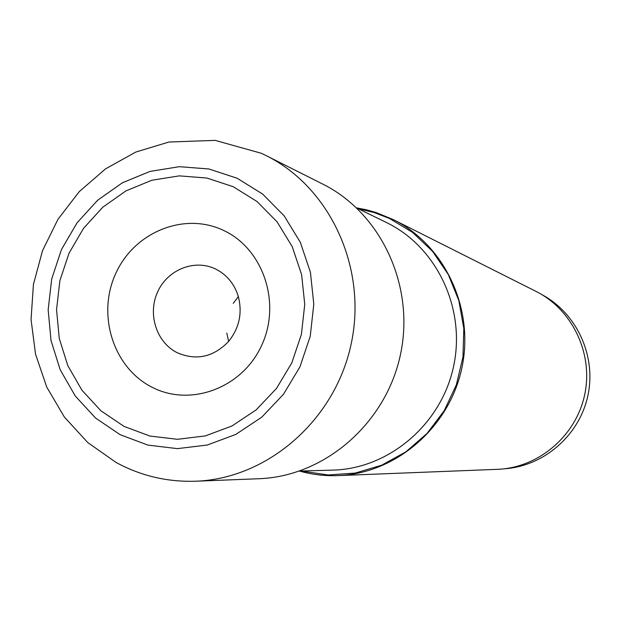 <?xml version="1.0" encoding="UTF-8"?>
<svg xmlns="http://www.w3.org/2000/svg" width="621" height="621" viewBox="0 0 621 621"><rect width="100%" height="100%" fill="white"/><g stroke="black" fill="none" stroke-linecap="round" stroke-linejoin="round"><path stroke-width="0.93" d="M152.114 387.256C190.624 407.275 242.4 387.993 261.651 345.377C281.492 303.048 263.257 248.827 223.669 230.484C184.359 211.52 134.136 232.091 115.677 273.651C96.635 314.932 113.317 367.849 152.114 387.256M123.975 426.363L149.902 436.043L177.482 439.303L205.326 435.911L232.021 425.952L256.155 409.876L276.461 388.474L291.823 362.835L301.426 334.292L304.748 304.36L301.612 274.622L292.219 246.638L277.098 221.868L257.086 201.561L233.263 186.719L206.878 178.041L179.29 175.867L151.881 180.237L125.985 190.864L102.845 207.166L83.556 228.311L69.001 253.259L59.857 280.801L56.55 309.638L59.251 338.406L67.844 365.715L81.964 390.26L100.967 410.83L123.975 426.363M195.662 481.221L258.895 478.729C324.348 476.478 385.633 423.825 400.335 355.142C415.379 286.529 381.387 213.236 322.741 184.088L266.207 155.646C330.434 187.534 367.717 268.497 351.059 344.461C334.781 420.51 267.325 478.775 195.662 481.221C167.282 482.129 140.734 475.857 116.018 462.412L87.708 442.509L64.336 416.994L46.754 387.108L35.537 354.156L31.05 319.489L33.418 284.511L42.531 250.636L58.017 219.236L79.294 191.594L105.554 168.858L135.828 152.044L168.943 142.03L215.099 140.369L261.2 153.24L266.207 155.646L261.301 153.286M177.334 352.775C196.446 360.894 213.546 357.098 228.644 341.387C239.271 328.059 242.508 313.124 238.348 296.59C234.459 283.921 226.875 274.73 215.596 269.017C194.66 258.747 167.6 269.576 157.633 291.909C147.356 314.094 156.476 342.536 177.334 352.775M356.601 207.88L366.297 209.774L375.829 212.436L393.497 219.694C445.009 245.318 474.809 309.01 461.768 368.455C449.03 427.962 395.546 473.606 338.049 475.608C324.93 476.105 312.107 474.591 299.57 471.091M338.049 475.608L497.343 469.336C538.236 467.877 575.791 436.245 584.609 395.072C593.622 353.939 572.539 309.6 535.915 291.35L393.497 219.694M504.198 468.801C543.662 466.348 579.339 435.507 587.862 395.771C596.548 356.081 576.839 313.24 541.931 294.665M120.171 434.708L95.572 418.049L75.273 396.035L60.198 369.774L51.031 340.564L48.159 309.817L51.698 278.992L61.463 249.549L77.012 222.877L97.621 200.257L122.353 182.807L150.034 171.412L179.353 166.692L208.881 168.974L237.137 178.235L262.667 194.086L284.123 215.805L300.339 242.33L310.422 272.301L313.799 304.166L310.244 336.248L299.951 366.832L283.471 394.296L261.705 417.219L235.833 434.405L207.235 445.04L177.412 448.634L147.899 445.102L120.171 434.708M299.64 471.06L332.887 470.113C388.808 468.777 441.143 424.547 453.516 366.662C466.208 308.847 436.881 246.925 386.526 222.566L356.656 207.934M358.325 208.757L374.083 212.529L389.375 218.413L412.678 232.464L432.612 251.412L448.246 274.435L458.818 300.517L463.809 328.493L462.963 357.067L456.319 384.919L444.162 410.76L427.085 433.411L405.893 451.84L381.589 465.238L355.282 473.055L328.183 474.98L301.495 471.013M233.232 303.374L238.348 296.59M226.797 333.097L228.644 341.387"/></g></svg>
